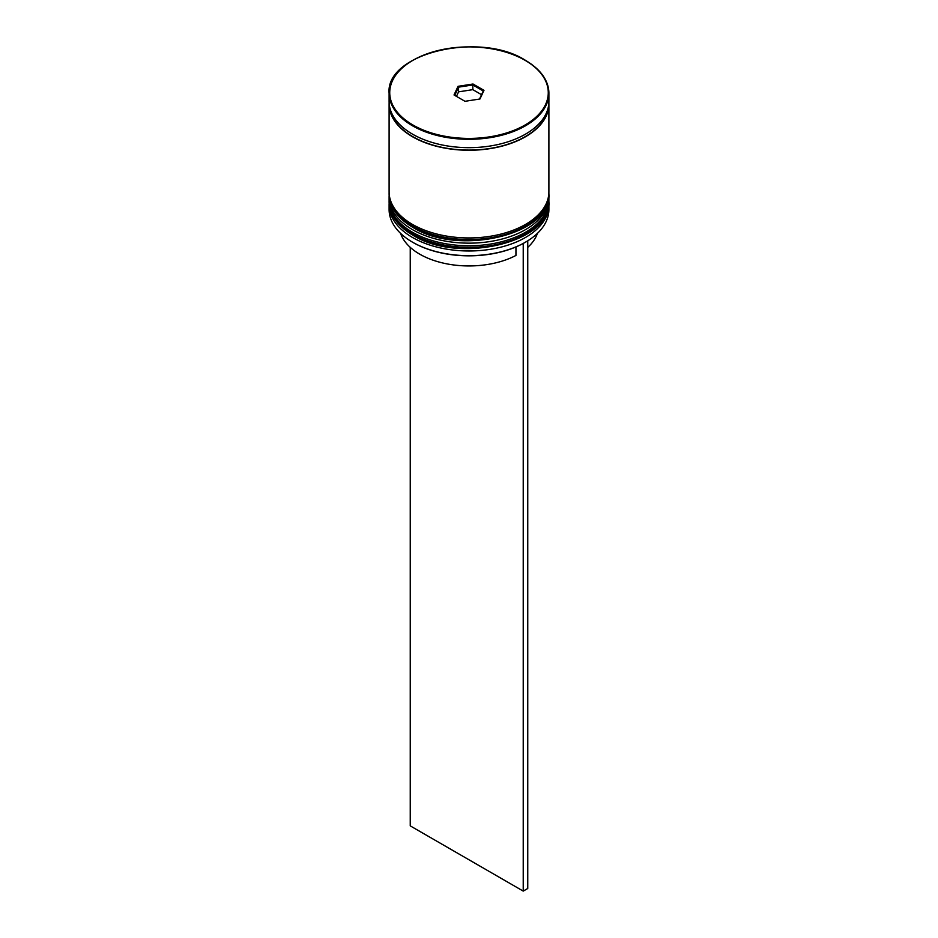 <?xml version="1.0" encoding="UTF-8"?>
<svg xmlns="http://www.w3.org/2000/svg" width="938" height="938" viewBox="0 0 938 938"><rect width="100%" height="100%" fill="white"/><g stroke="black" fill="none" stroke-linecap="round" stroke-linejoin="round"><path stroke-width="1.41" d="M525.268 242.297A79.249 45.751 180 0 1 525.046 242.426A79.249 45.751 180 0 1 522.736 243.704A79.249 45.751 180 0 1 412.954 242.426L412.509 242.168A79.894 46.126 0 0 0 525.491 242.168A79.894 46.126 0 0 0 548.894 209.549L548.894 204.859A79.894 46.126 180 0 1 499.579 247.468A79.894 46.126 180 0 1 412.509 237.466A79.894 46.126 180 0 1 389.106 204.859A79.894 46.126 180 0 1 389.153 203.312M548.847 203.312A79.894 46.126 180 0 1 548.894 204.859M548.847 195.479A79.894 46.126 180 0 1 548.894 197.027A79.894 46.126 180 0 1 499.579 239.647A79.894 46.126 180 0 1 412.509 229.646A79.894 46.126 180 0 1 389.106 197.027A79.894 46.126 180 0 1 389.153 195.479M389.106 197.027L389.106 199.642A79.894 46.126 0 0 0 412.509 232.249A79.894 46.126 0 0 0 499.579 242.25A79.894 46.126 0 0 0 548.894 199.642L548.894 197.027M389.141 102.828A79.894 46.126 0 0 0 389.106 104.141L389.106 191.809A79.894 46.126 0 0 0 412.509 224.428A79.894 46.126 0 0 0 499.579 234.43A79.894 46.126 0 0 0 548.894 191.809L548.894 104.141A79.894 46.126 0 0 0 548.859 102.828M389.106 104.141A79.894 46.126 0 0 0 412.509 136.749A79.894 46.126 0 0 0 499.579 146.75A79.894 46.126 0 0 0 548.894 104.141M412.509 134.146A79.894 46.126 0 0 0 499.579 144.147A79.894 46.126 0 0 0 548.894 101.527L548.894 93.179A79.894 46.126 180 0 1 499.579 135.787A79.894 46.126 180 0 1 412.509 125.798A79.894 46.126 180 0 1 389.106 93.179L389.106 101.527A79.894 46.126 0 0 0 412.509 134.146M400.608 233.398A69.67 40.217 0 0 0 419.743 254.175A69.67 40.217 0 0 0 515.947 255.441L515.947 246.94M412.954 242.426L412.509 242.168A79.894 46.126 0 0 1 389.106 209.549L389.106 204.859M454.027 94.973L458.037 86.331L473.01 84.01L483.973 90.341L479.963 98.982L464.99 101.304L454.027 94.973M481.534 94.679L472.822 89.649L458.565 91.854L458.565 87.152L454.742 95.383M458.565 91.854L456.466 96.38M472.822 89.649L472.822 84.948L458.565 87.152L458.037 86.331M479.506 99.053L483.258 90.974L472.822 84.948L473.01 84.01M527.754 247.351A69.67 40.217 0 0 0 537.392 233.398M527.273 241.113L522.736 243.704M410.246 247.351L410.246 825.874L523.228 891.1L527.754 888.485L527.754 241.383M523.228 243.997L523.228 891.1M483.258 90.974L483.973 90.341M389.106 201.459A79.894 46.126 0 0 0 389.106 201.729A79.894 46.126 0 0 0 412.509 234.336A79.894 46.126 0 0 0 499.579 244.337A79.894 46.126 0 0 0 548.894 201.729A79.894 46.126 0 0 0 548.894 201.459M548.894 201.201A79.894 46.126 180 0 1 499.579 243.821A79.894 46.126 180 0 1 412.509 233.82A79.894 46.126 180 0 1 389.106 201.201L389.106 201.729C389.516 214.931 397.454 226.093 412.908 235.215C458.682 264.422 552.154 242.438 548.894 201.729L548.882 200.415M389.106 193.638A79.894 46.126 0 0 0 389.106 193.896A79.894 46.126 0 0 0 412.509 226.515A79.894 46.126 0 0 0 499.579 236.517A79.894 46.126 0 0 0 548.894 193.896A79.894 46.126 0 0 0 548.894 193.638M548.894 193.38A79.894 46.126 180 0 1 499.579 235.989A79.894 46.126 180 0 1 412.509 225.988A79.894 46.126 180 0 1 389.106 193.38L389.106 193.896C389.516 207.099 397.454 218.261 412.908 227.395C458.682 256.59 552.154 234.606 548.894 193.896L548.882 192.583M525.491 60.56A79.894 46.126 180 0 1 548.894 93.179C548.554 80.363 540.71 69.389 525.362 60.267C479.553 30.86 385.459 53.384 389.106 93.179M412.954 125.012A79.249 45.751 0 0 0 525.046 125.012A79.249 45.751 0 0 0 525.046 60.302A79.249 45.751 0 0 0 412.954 60.302A79.249 45.751 0 0 0 412.954 125.012M548.496 106.088A79.578 45.939 180 0 1 497.879 146.949A79.578 45.939 180 0 1 412.732 136.62A79.578 45.939 180 0 1 389.505 106.088M389.118 200.415L389.106 201.201M389.118 192.583L389.106 193.38"/></g></svg>
